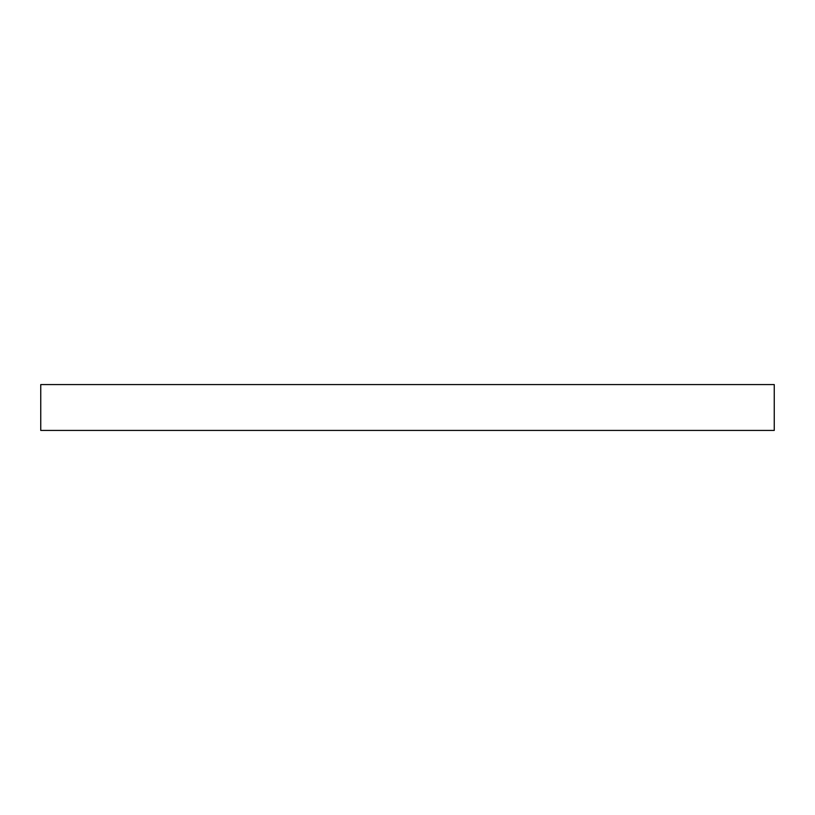<?xml version="1.0" encoding="UTF-8"?>
<svg xmlns="http://www.w3.org/2000/svg" width="815" height="815" viewBox="0 0 815 815"><rect width="100%" height="100%" fill="white"/><g stroke="black" fill="none" stroke-linecap="round" stroke-linejoin="round"><path stroke-width="0.61" stroke-dasharray="4.08 3.06" d="M40.75 430.422L40.75 384.578L40.75 430.422L774.25 430.422L774.25 384.578L774.25 430.422L40.75 430.422M774.25 384.578L40.75 384.578L774.25 384.578"/><path stroke-width="1.22" d="M40.75 384.578L40.75 430.422L40.75 384.578L774.25 384.578L774.25 430.422L40.75 430.422L774.25 430.422L774.25 384.578L40.75 384.578"/></g></svg>
